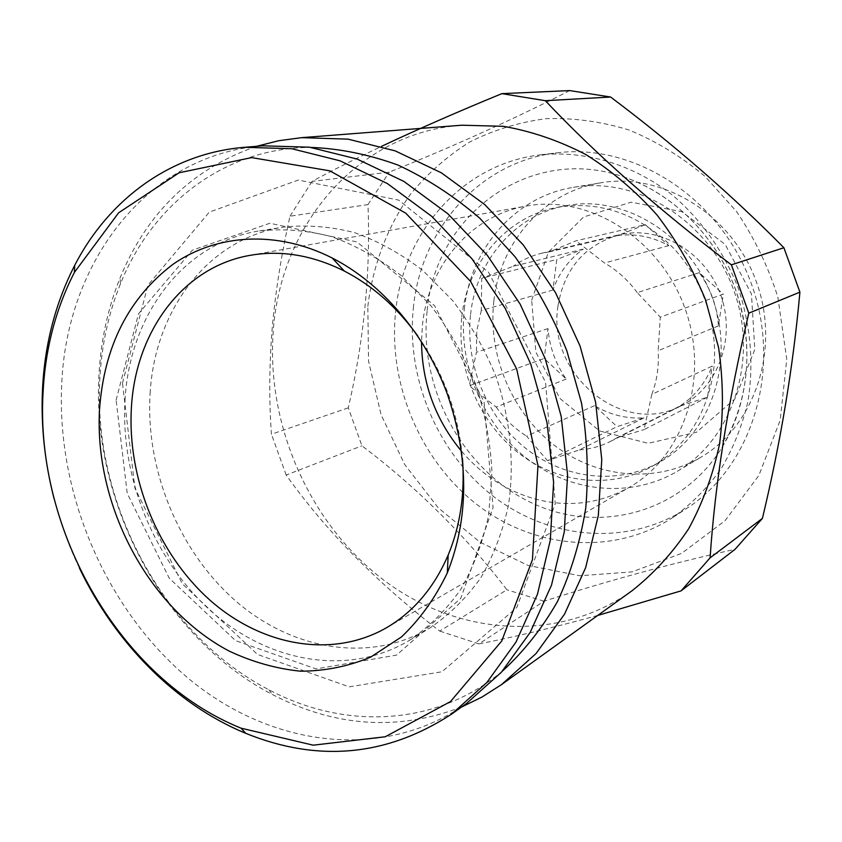 <?xml version="1.0" encoding="UTF-8"?>
<svg xmlns="http://www.w3.org/2000/svg" width="842" height="842" viewBox="0 0 842 842"><rect width="100%" height="100%" fill="white"/><g stroke="black" fill="none" stroke-linecap="round" stroke-linejoin="round"><path stroke-width="0.63" stroke-dasharray="4.21 3.16" d="M707.469 397.182L644.056 429.609L651.834 394.372L712.248 366.081C705.228 383.478 694.229 396.908 679.262 406.381L707.469 397.182L712.248 366.081M679.262 406.381L616.86 437.819L644.056 429.609M644.025 417.864L579.349 449.912L547.5 460.7L617.028 426.673L644.025 417.864C626.574 418.979 610.092 414.895 594.568 405.633L617.028 426.673M594.568 405.633L526.587 436.124L547.5 460.7M566.192 379.047L496.201 407.054L469.268 385.794L544.206 358.45L566.192 379.047C555.604 363.86 549.531 347.041 547.995 328.59L544.206 358.45M547.995 328.59L476.435 352.251L469.268 385.794M552.899 290.037L481.287 310.509L481.719 278.292L556.773 259.515L552.899 290.037C558.941 273.018 569.045 259.378 583.211 249.127L556.773 259.515M583.211 249.127L513.157 266.314L481.719 278.292M617.712 235.55L549.794 251.758L576.012 240.823L645.319 224.688L617.712 235.55C635.289 233.329 652.339 236.686 668.853 245.632L645.319 224.688M668.853 245.632L604.503 263.009L576.012 240.823M699.249 272.671L637.236 292.637L660.296 317.181L723.32 294.09L699.249 272.671C710.69 288.606 717.079 306.351 718.426 325.896L723.32 294.09M718.426 325.896L658.16 350.725L660.296 317.181M569.729 90.578C514.809 118.648 454.648 145.845 389.257 172.168L312.035 181.398C332.232 170.473 355.387 158.801 381.468 146.382M348.262 407.854L271.45 434.23C269.008 401.245 269.23 366.228 272.113 329.18C275.408 292.006 281.375 254.347 290.006 216.205L367.975 204.595C370.648 272.134 364.081 339.884 348.262 407.854L361.955 445.807C417.243 487.728 465.563 535.722 506.926 589.789L439.735 631.09C376.9 582.685 325.707 530.66 286.175 475.025L361.955 445.807M597.715 615.449C552.247 627.911 512.652 637.394 478.909 643.898L544.006 601.209C610.345 580.043 674.032 562.751 735.045 549.331M395.508 312.803C402.708 233.129 461.9 163.706 540.627 154.823C585.306 150.339 632.784 164.274 672.295 194.976C701.028 219.457 723.836 251.569 738.234 288.069C750.79 325.928 754.011 363.807 747.875 401.729C742.128 425.989 733.193 448.376 721.078 468.889C707.364 487.96 691.387 504.105 673.137 517.325C613.302 556.257 534.386 548.795 477.54 505C420.642 461.006 388.299 384.878 395.508 312.803M367.828 306.33C372.848 265.419 387.288 226.94 410.454 194.249C427.389 173.652 447.102 156.265 469.583 142.077C493.391 130.047 518.851 122.248 545.942 118.68C573.57 117.743 601.241 121.511 628.953 129.984C656.171 141.161 681.599 156.696 705.217 176.588L736.455 211.426C754.316 237.812 768.104 266.346 777.829 297.005L786.775 359.302L780.166 420.305L758.905 475.383L725.078 520.661L681.641 553.362L632.026 571.886L579.728 575.749L528.092 565.456L480.087 542.227L438.272 507.873L404.718 464.552L381.079 414.717L368.533 361.039L367.828 306.33M531.691 300.205L548.416 252.147L583.58 217.004L631.09 202.185L681.841 211.668L725.173 244.433L751.453 293.953L754.811 349.514L734.845 399.013L696.46 432.283L648.161 443.313L599.662 430.978L559.919 398.455L535.859 352.072L531.691 300.205M557.983 306.014C564.182 268.872 584.537 245.148 619.07 234.823C658.77 224.972 704.943 251.337 720.52 294.542C736.476 337.6 718.194 387.53 681.494 405.602C622.691 437.787 546.479 373.953 557.983 306.014M544.006 601.209L506.926 589.789M478.909 643.898L439.735 631.09M286.175 475.025L271.45 434.23M367.975 204.595L389.257 172.168M290.006 216.205L312.035 181.398M427.083 311.287C418.937 387.236 461.111 467.457 528.081 501.116C594.736 535.102 680.031 515.146 721.931 447.565C749.201 403.371 754.842 342.673 735.361 289.111C715.711 235.613 672.253 192.871 622.912 176.673C528.513 144.171 434.483 216.51 427.083 311.287M413.338 308.109C420.621 229.813 479.224 161.622 556.836 152.876C634.058 142.793 720.205 197.828 751.18 283.333C782.65 368.659 752.306 466.268 686.788 508.368C627.795 546.742 549.984 539.68 493.938 496.791C437.861 453.701 406.065 378.932 413.338 308.109M122.479 383.099L147.918 285.217L209.321 212.1L298.247 180.072L398.676 200.101L488.57 272.292L545.574 382.268L555.257 503.737L516.778 607.545L441.934 671.779L349.209 686.84L257.484 654.444L182.314 583.811L134.941 488.234L122.479 383.099M502.432 671.074C436.135 726.783 344.389 729.982 268.83 689.724C162.527 634.784 91.978 501.158 99.956 376.827C101.85 344.01 108.681 313.003 120.459 283.807C152.234 204.311 224.414 147.592 311.003 147.413M116.112 400.108L138.488 313.834L192.355 250.19L269.903 223.246L356.955 241.959L434.598 305.688L484.034 401.708L493.086 507.558L460.742 598.367L396.54 655.118L316.034 668.916L235.613 640.667L169.242 578.191L127.226 493.338L116.112 400.108M466.436 703.544C381.836 762.831 268.924 746.222 187.271 677.463C105.471 608.219 56.551 493.307 61.708 384.605C66.371 262.999 146.371 154.833 262.567 145.813M417.706 335.853C443.523 372.659 458.437 413.464 462.447 458.248M79.359 567.94C68.781 545.784 60.392 522.829 54.183 499.085M125.016 400.36C129.331 315.855 182.893 242.496 259.589 230.887C283.07 228.424 307.035 230.329 331.495 236.623C355.808 245.443 379.037 258.441 401.192 275.618L431.399 306.309C449.354 329.938 464.1 355.85 475.625 384.057C485.003 413.043 490.454 442.355 491.96 471.994L488.676 514.936C482.813 542.343 473.446 567.266 460.553 589.695C445.923 610.271 428.831 627.185 409.296 640.446C348.388 676.831 269.482 662.591 212.005 611.966C154.496 561.056 120.49 478.014 125.016 400.36M150.108 393.425C154.665 310.509 207.879 238.549 283.586 227.098C306.751 224.646 330.39 226.487 354.482 232.613C378.416 241.212 401.266 253.895 423.042 270.661L452.701 300.636C470.32 323.707 484.76 349.03 496.033 376.595C510.347 418.884 514.62 463.216 508.568 504.632C502.737 531.481 493.454 555.92 480.708 577.928C466.247 598.146 449.365 614.797 430.073 627.869C369.964 663.801 292.1 650.213 235.434 600.756C178.746 551.026 145.361 469.615 150.108 393.425M461.605 451.333C481.719 474.72 505.916 490.518 534.175 498.748C567.466 507.747 599.136 503.958 629.174 487.392C684.104 456.396 710.364 377.005 684.725 307.625C659.57 238.065 588.305 194.323 526.345 206.058C470.141 215.636 428.125 266.451 422.431 325.275L421.516 341.684M470.573 314.434C476.151 260.988 514.82 214.857 566.119 205.69C623.533 194.365 689.335 234.076 712.269 297.552C735.676 360.86 710.995 433.641 659.823 462.016C617.733 485.718 563.972 479.014 525.261 447.997C486.56 416.853 465.005 364.06 470.573 314.434M461.816 316.95C467.373 263.009 506.252 216.447 557.93 207.216C600.651 200.596 639.152 214.215 673.411 248.074C704.512 281.27 719.805 330.422 712.995 374.879C705.522 416.316 685.377 446.734 652.571 466.131C610.187 490.002 556.015 483.161 517.009 451.807C478.014 420.326 456.248 367.038 461.816 316.95M579.349 449.912C590.242 449.186 600.599 446.365 610.397 441.471L616.86 437.819M651.834 394.372C657.013 380.637 659.118 366.091 658.16 350.725M637.236 292.637C628.164 280.186 617.249 270.314 604.503 263.009M549.794 251.758L541.606 253.263C531.249 255.768 521.766 260.115 513.157 266.314M481.287 310.509L476.761 330.959L476.435 352.251M496.201 407.054C504.537 418.948 514.673 428.641 526.587 436.124M461.511 707.048C398.119 731.277 335.074 727.088 272.366 694.492C163.169 637.931 90.915 501.022 99.051 373.427C100.987 339.736 107.997 307.898 120.08 277.892C146.982 212.531 192.471 168.674 256.536 146.308M631.953 590.821C556.415 644.488 454.817 635.078 381.647 578.507C308.361 521.619 265.819 423.305 273.345 329.917C280.691 225.119 357.355 132.668 461.753 125.216M464.331 309.088C470.52 248.769 514.851 196.575 573.486 187.334C636.699 176.21 708.396 220.13 733.582 289.764C759.242 359.218 732.772 439.029 677.284 471.299C630.342 499.001 569.76 492.254 526.166 457.964C482.561 423.526 458.164 364.618 464.331 309.088M493.875 300.847C500.127 242.391 543.606 191.818 600.756 182.819C662.391 172 731.94 214.31 756.232 281.481C780.987 348.483 755.116 425.684 701.039 457.153C655.287 484.171 596.241 477.93 553.773 444.881C511.305 411.685 487.655 354.65 493.875 300.847M409.296 640.446L430.073 627.869M259.589 230.887L283.586 227.098M386.32 627.848L629.174 487.392M250.148 255.337L526.345 206.058M652.571 466.131L659.823 462.016M557.93 207.216L566.119 205.69M610.397 441.471L681.494 405.602M541.606 253.263L619.07 234.823M268.83 689.724L272.366 694.492M120.459 283.807L120.08 277.892M673.137 517.325L686.788 508.368M540.627 154.823L556.836 152.876M677.284 471.299L701.039 457.153M573.486 187.334L600.756 182.819M721.931 447.565C749.812 398.813 754.306 345.988 735.424 289.09C715.921 236.044 672.895 193.334 622.912 176.673"/><path stroke-width="1.26" d="M545.342 100.693C596.052 154.454 658.065 209.174 731.393 264.841L783.913 247.737C731.614 194.818 673.853 144.582 610.618 97.03L545.342 100.693L501.853 93.651L569.729 90.578L610.618 97.03M381.468 146.382C417.232 129.51 457.364 111.923 501.853 93.651M762.42 518.388C780.723 441.976 793.217 366.565 799.9 292.142L748.801 313.171C727.909 402.308 715.005 483.866 710.101 557.836L762.42 518.388L735.045 549.331L681.083 590.873L597.715 615.449M731.393 264.841L748.801 313.171M783.913 247.737L799.9 292.142M710.101 557.836L681.083 590.873M311.003 147.413C339.863 148.571 368.849 154.454 397.961 165.064C426.705 178.378 453.975 196.102 479.782 218.225L514.936 256.631C535.828 285.554 553.12 316.918 566.813 350.725L581.496 402.971C587.306 438.598 588.726 473.646 585.748 508.115C580.296 541.669 570.876 572.802 557.499 601.514C542.09 628.395 523.735 651.582 502.432 671.074M54.183 499.085C44.731 462.626 40.837 426.073 42.5 389.425C44.7 344.41 55.446 303.036 74.717 265.314C108.586 199.638 170.421 153.307 244.485 147.308L262.567 145.813L309.393 147.182L357.103 159.054L403.918 181.43L447.923 213.826L487.255 255.231L520.167 304.151L545.174 358.629L561.193 416.401L567.592 475.014L564.245 532.028L551.499 585.169L530.155 632.458L501.337 672.295L466.436 703.544L451.659 714.069C386.931 756.263 318.308 762.694 245.801 733.35C175.504 704.48 115.017 642.751 79.359 567.94M43.026 393.109C45.184 349.251 55.646 309.003 74.422 272.345L118.617 212.794L179.104 172.778L251.611 157.601L329.822 170.831L405.77 213.173L470.72 281.575L516.672 369.049L537.964 465.542L532.439 559.709L501.706 641.046L450.459 701.596L385.268 736.761L313.224 745.181L241.044 728.172C120.353 679.599 35.154 530.923 43.026 393.109M99.524 409.486C104.082 346.378 128.637 297.931 173.199 264.146C216.889 233.865 276.786 229.961 332.201 257.999C381.868 283.449 425.305 334.137 447.449 394.361C469.131 458.28 469.078 517.788 447.312 572.897C435.282 597.967 420.011 619.312 401.508 636.899L370.669 657.118C348.23 666.422 324.854 671.116 300.541 671.2C276.165 668.695 252.358 661.991 229.108 651.066C148.476 608.545 94.072 505.505 99.524 409.486M462.447 458.248C465.068 493.486 460.311 525.755 448.176 555.067C434.051 587.769 413.433 612.029 386.32 627.848C331.411 659.223 260.778 645.646 209.216 599.493C157.654 553.099 127.216 477.919 131.394 407.844C135.394 332.211 182.609 266.903 250.148 255.337C281.081 249.937 312.487 255.179 344.357 271.071C372.543 285.648 396.992 307.235 417.706 335.853M244.485 147.308L291.785 148.718L340.031 160.811L387.415 183.588L431.999 216.552L471.888 258.704L505.284 308.488L530.713 363.923L547.026 422.684L553.604 482.266L550.31 540.206L537.491 594.157L515.978 642.12L486.897 682.473L451.659 714.069M421.516 341.684C421.958 382.963 435.314 419.505 461.605 451.333M256.536 146.308L278.649 140.74L301.583 137.656L347.988 139.14L395.151 150.855L441.313 172.789L484.634 204.48L523.271 244.938L555.541 292.7L580.012 345.904L595.62 402.339L601.767 459.648L598.325 515.493L585.653 567.645L564.519 614.186L536.028 653.56L501.516 684.609L482.003 697.039L461.511 707.048M301.583 137.656L461.753 125.216L503.274 126.311C531.397 131.215 558.888 140.603 585.748 154.486C611.787 170.842 635.563 191.039 657.076 215.068C676.863 240.959 693.04 269.272 705.596 299.994L718.584 347.62C723.289 380.184 723.625 412.233 719.605 443.755C713.153 474.414 702.838 502.748 688.651 528.765C672.537 553.015 653.634 573.697 631.953 590.821L501.516 684.609M344.357 271.071L332.201 257.999M448.176 555.067L447.312 572.897M241.044 728.172L245.801 733.35M74.422 272.345L74.717 265.314"/></g></svg>
